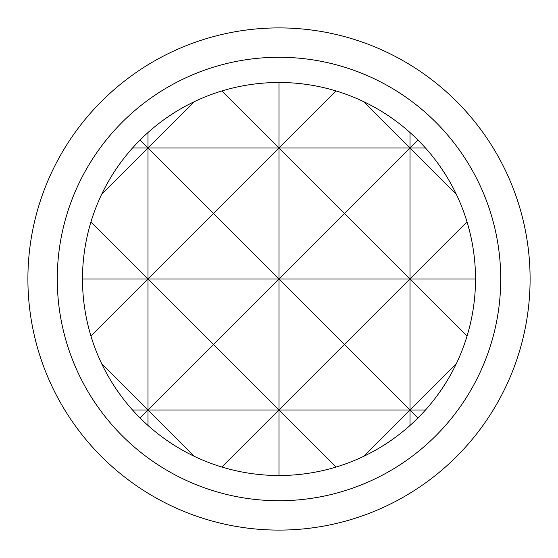 <?xml version="1.0" encoding="UTF-8"?>
<svg xmlns="http://www.w3.org/2000/svg" width="558" height="558" viewBox="0 0 558 558"><rect width="100%" height="100%" fill="white"/><g stroke="black" fill="none" stroke-linecap="round" stroke-linejoin="round"><path stroke-width="0.84" d="M279 57.272A221.728 221.728 0 0 0 57.272 279A221.728 221.728 0 0 0 279 500.728A221.728 221.728 0 0 0 500.728 279A221.728 221.728 0 0 0 279 57.272M279 82.486A196.514 196.514 0 0 0 82.486 279A196.514 196.514 0 0 0 279 475.514A196.514 196.514 0 0 0 475.514 279A196.514 196.514 0 0 0 279 82.486L279 279L344.502 344.502L279 410.011L410.011 410.011L344.502 344.502L410.011 279L410.011 425.475M279 530.1A251.1 251.1 0 0 0 530.1 279A251.1 251.1 0 0 0 279 27.9A251.1 251.1 0 0 0 27.9 279A251.1 251.1 0 0 0 279 530.1M194.31 101.675L147.989 147.989L279 279L410.011 279L279 147.989L410.011 147.989L213.498 344.502L147.989 279L279 279L279 410.011L336.042 467.053M101.675 194.31L147.989 147.989L279 147.989L147.989 279L147.989 410.011L213.498 344.502L279 410.011L221.958 467.053M194.31 456.325L147.989 410.011L279 410.011L279 475.514M147.989 132.525L147.989 279L90.947 336.042M363.69 101.675L410.011 147.989L410.011 279L467.053 336.042M363.69 456.325L410.011 410.011L425.475 410.011M221.958 90.947L279 147.989L336.042 90.947M101.675 363.69L147.989 410.011L140.044 417.956M82.486 279L147.989 279L90.947 221.958M456.325 363.69L410.011 410.011L417.956 417.956M475.514 279L410.011 279L467.053 221.958M456.325 194.31L410.011 147.989L425.475 147.989M132.525 410.011L147.989 410.011L147.989 425.475M410.011 132.525L410.011 147.989L417.956 140.044M132.525 147.989L147.989 147.989L140.044 140.044"/></g></svg>
